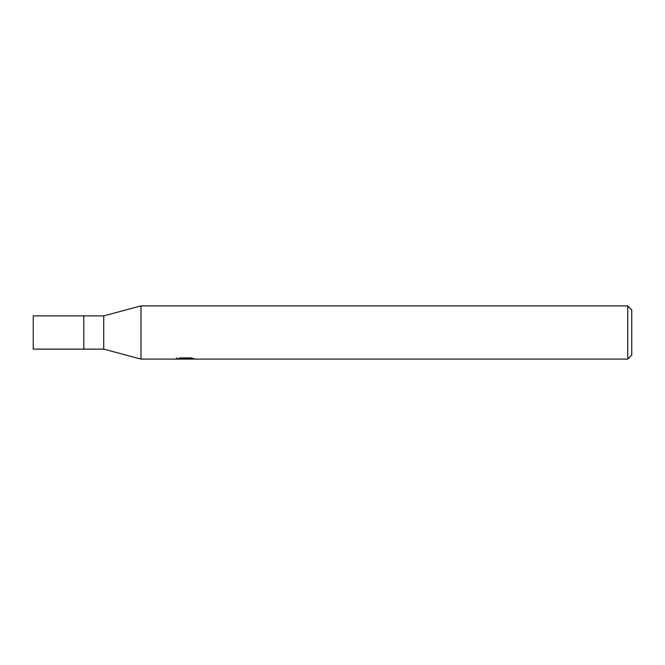 <?xml version="1.0" encoding="UTF-8"?>
<svg xmlns="http://www.w3.org/2000/svg" width="665" height="665" viewBox="0 0 665 665"><rect width="100%" height="100%" fill="white"/><g stroke="black" fill="none" stroke-linecap="round" stroke-linejoin="round"><path stroke-width="1" d="M627.76 359.1L140.98 359.1L103.74 349.125L83.79 349.125L83.79 315.875L103.74 315.875L140.98 305.9L627.76 305.9L631.75 309.89L631.75 355.11L627.76 359.1L627.76 305.9M103.74 349.125L103.74 315.875M140.98 359.1L140.98 305.9M185.726 358.884L176.267 359.1L186.375 358.593L177.871 358.593L180.639 357.895L191.138 357.895L194.18 358.676L185.294 359.1L185.726 358.635M183.964 359.1L182.218 358.842M188.029 358.684L185.344 359.1M186.375 357.895L186.375 358.593M176.449 357.712L176.449 359.042M83.79 349.125L33.25 349.125L33.25 315.875L83.79 315.875M188.029 359.083L188.029 357.895"/></g></svg>
